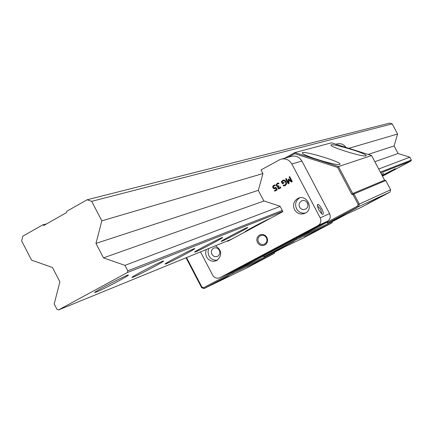 <?xml version="1.0" encoding="UTF-8"?>
<svg xmlns="http://www.w3.org/2000/svg" width="433" height="433" viewBox="0 0 433 433"><rect width="100%" height="100%" fill="white"/><g stroke="black" fill="none" stroke-linecap="round" stroke-linejoin="round"><path stroke-width="0.65" d="M46.65 223.856L42.613 224.965L43.906 225.409L66.563 212.592L66.915 211.207L87.109 199.775L91.709 201.34L101.831 220.835L95.969 243.4L103.476 257.868L124.958 265.369L127.789 270.82L127.329 272.552L58.59 309.914L56.977 309.33L54.206 303.961L59.878 281.851L52.469 267.524L31.56 260.125L21.65 240.932L22.846 236.153L42.613 224.965M382.507 176.204L411.079 160.946L411.35 160.031L409.851 157.195L398.073 153.482L394.084 145.948L397.581 134.024L392.206 123.876L389.673 123.086L87.109 199.775M231.991 239.005L58.59 309.914M127.329 272.552L282.792 211.407M380.748 172.875L411.079 160.946M382.095 175.425L395.459 168.632L382.301 175.814M381.495 174.293L383.768 173.287L381.657 174.591M246.253 231.33L245.159 231.693C244.19 231.59 267.183 219.423 270.1 218.497M222.015 241.154L221.155 241.403C220.143 241.17 248.185 226.497 247.79 227.466C248.688 227.634 226.497 239.422 222.015 241.154M195.597 251.854L194.59 252.147C193.508 251.871 223.082 236.423 222.681 237.473C223.634 237.679 200.555 249.928 195.597 251.854M166.223 263.751L165.033 264.098C163.869 263.767 195.169 247.454 194.758 248.607C195.776 248.851 171.739 261.608 166.223 263.751M133.369 277.06L131.951 277.472C130.696 277.077 163.945 259.795 163.522 261.061C164.61 261.353 139.534 274.657 133.369 277.06M96.375 292.042L94.665 292.546C93.301 292.064 128.79 273.683 128.352 275.09C129.516 275.442 103.303 289.336 96.375 292.042M411.35 160.031L380.358 172.139M282.294 210.454L127.789 270.82M409.851 157.195L378.707 169.016M280.183 206.427L124.958 265.369M91.709 201.34L392.206 123.876M397.581 134.024L348.841 148.33M262.928 173.552L101.831 220.835M394.084 145.948L368.115 154.435M258.317 190.331L95.969 243.4M398.073 153.482L374.848 161.715M264.081 200.961L103.476 257.868M288.14 157.271L294.689 153.672L337.626 167.436L351.856 194.422L353.117 194.834L358.091 204.268L357.566 206.07L327.402 222.069L326.471 221.761M232.375 271.68L232.115 272.601L203.624 287.712L201.946 287.128L186.547 257.586M295.003 238.453L294.738 239.389L263.854 255.773L262.945 255.465M294.148 241.17L279.193 249.056L294.148 241.17M345.788 214.535L332.452 221.599L332.122 222.751L303.035 238.155L264.233 256.645L295.755 239.931L296.112 238.675L326.498 222.562L327.743 222.973L358.567 206.638L389.954 192.117L361.593 207.142L327.743 222.973L327.402 222.069M332.122 222.751L295.755 239.931L294.738 239.389M318.488 229.642L304.345 237.1L318.488 229.642M381.83 196.214L367.465 203.797L381.83 196.214M356.873 207.78L341.502 215.894L356.873 207.78M261.18 260.119L247.389 267.388L261.18 260.119M284.909 246.788L274.646 252.228L274.327 253.354L247.405 267.616L204.035 288.551L233.154 273.115L233.495 271.886L263.015 256.228L264.233 256.645L263.854 255.773M274.327 253.354L233.154 273.115L232.115 272.601M228.31 275.924L213.577 283.691L228.31 275.924M385.754 180.534L390.642 189.784L359.309 204.084L353.967 193.952L352.706 193.546L384.601 180.166L385.754 180.534L353.967 193.952L353.117 194.834M358.091 204.268L359.309 204.084L358.567 206.638L357.566 206.07M351.856 194.422L352.706 193.546L338.487 166.57L294.835 152.584L331.472 142.83L371.584 155.539L384.601 180.166M390.642 189.784L389.954 192.117M326.238 221.885L326.498 222.562M295.355 238.269L296.112 238.675L332.452 221.599M262.734 255.578L263.015 256.228M232.721 271.496L233.495 271.886L274.646 252.228M203.624 287.712L204.035 288.551L201.659 287.723L201.946 287.128M186.06 257.787L201.659 287.723M371.584 155.539L338.487 166.57L337.626 167.436M365.977 155.891C363.558 157.293 331.359 147.507 331.023 145.282C328.723 142.208 365.441 152.898 366.183 155.523L365.977 155.891M339.856 164.486C337.031 166.072 302.905 155.674 302.467 153.109C299.896 149.585 339.196 160.979 340.116 164.026L339.856 164.486M294.689 153.672L294.835 152.584L284.513 158.261M282.121 158.916L290.538 156.616C295.344 155.171 299.143 156.654 301.931 161.065L291.874 163.993C289.022 159.474 285.141 157.953 280.227 159.431L261.023 169.92L262.961 173.622L258.284 190.433L263.751 200.852L280.086 206.243L282.901 211.613L227.709 241.311L227.471 240.851M288.297 183.809L285.693 178.851L286.273 178.537L288.519 182.802L288.226 179.219L288.605 179.013L291.36 181.254L289.114 176.978L289.699 176.653L292.313 181.627L291.452 182.093L288.816 179.971L289.125 183.359L288.248 183.836L285.639 178.867L286.273 178.526M291.496 182.071L288.816 179.971M291.36 181.254L289.163 176.962L289.704 176.664M288.519 182.802L288.275 179.202L288.616 179.018M279.404 188.739L278.706 188.804L277.807 188.117L278.067 186.488L277.212 186.531L276.406 185.795L276.232 184.453L277.369 183.251L278.603 182.964L278.971 183.668L277.829 183.771M277.266 186.515L276.46 185.779L276.286 184.436L277.705 183.127M278.067 186.488L277.212 186.531M278.706 188.804L277.753 188.139L278.04 186.553M279.317 188.068L280.492 186.888L280.865 187.592L279.794 188.566L278.652 188.826M280.189 187.424L280.454 186.91M278.971 183.668L277.493 183.917L276.925 184.582L277.071 185.492L277.732 186.06L278.803 185.703L279.09 186.255L278.359 187.722L278.89 188.122L280.135 187.44M278.192 186.001L278.803 185.714M282.495 183.792L281.363 181.638L283.22 180.128M282.765 182.905L283.864 182.315L284.162 182.888L282.446 183.819L281.309 181.654L282.89 180.258L284.627 180.133L286.256 181.73L286.63 183.955L285.352 185.524L283.583 185.936L283.166 185.14L284.974 184.988L285.948 183.771L285.612 182.109L284.389 180.837L283.117 180.859L282.089 181.622L282.765 182.905L283.859 182.309M284.762 185.075L285.899 184.112L285.904 182.65L284.443 180.821L283.334 180.778M284.865 185.735L283.637 185.919L283.231 185.113M274.76 188.014L275.951 187.267M274.701 185.638L273.358 186.558L273.542 187.494L274.181 188.063L275.94 187.245L277.282 189.8L274.701 191.202L274.392 190.617L276.368 189.546L275.675 188.225L274.013 188.772L272.898 187.841L272.687 186.423L273.808 185.194L274.966 184.913L275.334 185.616L274.197 185.746M275.334 185.616L274.646 185.654M274.755 188.712L274.067 188.75L272.952 187.819L272.741 186.401L274.154 185.064M274.749 191.175L274.446 190.601L276.422 189.53L275.675 188.225M291.874 163.993L320.198 217.853C321.508 220.982 320.858 223.525 318.244 225.479L219.975 277.634C216.955 278.847 214.503 278.002 212.625 275.096L200.511 251.876M257.435 242.561L259.048 244.493L261.283 245.538L263.697 245.495L265.813 244.364L267.215 242.372L267.621 239.92L266.95 237.479L265.332 235.547L263.091 234.507L260.677 234.556L258.561 235.687L257.164 237.679L256.764 240.131L257.435 242.561M215.445 245.771C221.907 250.242 222.416 255.118 216.976 260.401C212.673 262.214 209.171 261.039 206.471 256.883L205.502 253.197L206.249 249.532M294.489 209.61C292.573 204.89 293.661 201.188 297.758 198.509C306.445 193.605 314.298 208.592 305.395 213.096C300.908 215.012 297.271 213.848 294.489 209.61M258.517 242.009C257.435 239.384 258.003 237.3 260.222 235.752C262.766 234.686 264.828 235.363 266.419 237.793C267.491 240.38 266.945 242.453 264.779 244.006C262.219 245.132 260.13 244.466 258.517 242.009M301.931 161.065L329.605 213.653L320.198 217.853M321.757 208.771C319.646 205.118 318.185 203.764 317.378 204.706C317.708 208.462 319.397 211.688 322.439 214.378C323.797 214.465 323.57 212.592 321.757 208.771M208.695 248.531L207.954 252.179L208.917 255.849C210.963 259.253 213.837 260.655 217.539 260.054M317.329 205.621L320.701 209.307L321.784 213.956M329.605 213.653C330.882 216.711 330.249 219.195 327.689 221.106L231.471 272.162L219.975 277.634M267.572 252.802L283.869 244.207L267.572 252.802M299.587 197.854C295.685 200.566 294.673 204.208 296.556 208.782C298.694 212.294 301.709 213.691 305.606 212.976M307.392 202.963C305.871 200.625 303.863 199.949 301.373 200.944L299.371 203.142L299.019 205.161L299.56 207.158L300.892 208.738L302.737 209.583L305.666 209.144C307.879 207.613 308.458 205.556 307.392 202.963M306.883 202.184L307.933 204.82M219.325 250.258C217.842 247.957 215.899 247.286 213.501 248.239L212.062 249.505L211.32 251.329L211.807 254.29L213.945 256.368L215.845 256.774L217.691 256.287C219.823 254.815 220.37 252.807 219.325 250.258M346.037 147.442C343.456 143.994 340.165 142.901 336.176 144.157L335.905 144.232M327.413 221.263L317.963 225.636M261.018 235.417L260.228 235.752M327.689 221.106L318.244 225.479M297.752 198.509L299.809 197.735M302.266 200.598L301.373 200.944"/></g></svg>
